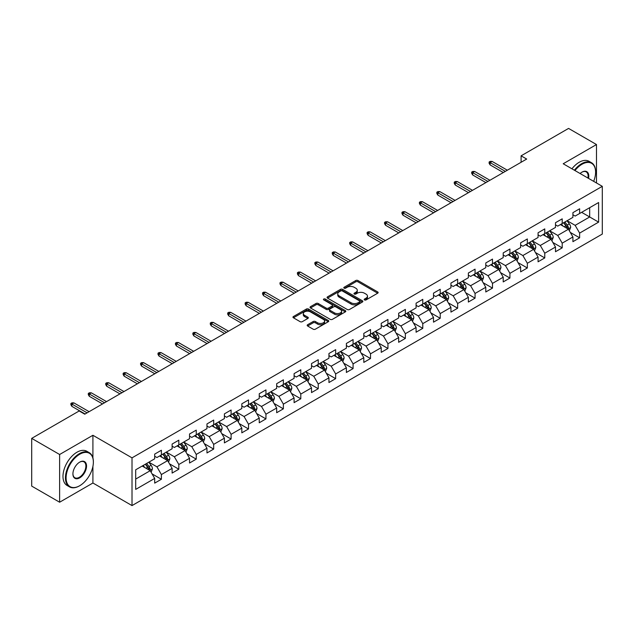 <?xml version="1.0" encoding="UTF-8"?>
<svg xmlns="http://www.w3.org/2000/svg" width="634" height="634" viewBox="0 0 634 634"><rect width="100%" height="100%" fill="white"/><g stroke="black" fill="none" stroke-linecap="round" stroke-linejoin="round"><path stroke-width="0.95" d="M364.51 299.93A1.086 0.626 0 0 0 366.04 299.93L377.69 293.201A1.553 0.896 0 0 0 378.149 292.567A1.553 0.896 0 0 0 377.69 291.933L357.956 280.537A1.553 0.896 0 0 0 355.761 280.537L344.111 287.265A1.086 0.626 0 0 0 343.794 287.709A1.086 0.626 0 0 0 344.111 288.153A1.086 0.626 0 0 0 345.649 288.153L347.155 287.281A4.961 2.861 0 0 1 354.176 287.281L355.817 288.232A4.961 2.861 0 0 1 357.267 290.261A4.961 2.861 0 0 1 355.817 292.282L354.311 293.154A1.086 0.626 0 0 0 353.994 293.597A1.086 0.626 0 0 0 354.311 294.041A1.086 0.626 0 0 0 355.848 294.041L357.354 293.17A4.961 2.861 0 0 1 364.368 293.17L366.016 294.121A4.961 2.861 0 0 1 367.466 296.141A4.961 2.861 0 0 1 366.016 298.17L364.51 299.042A1.086 0.626 0 0 0 364.185 299.486A1.086 0.626 0 0 0 364.51 299.93L364.51 299.042M307.625 324.727A1.553 0.896 0 0 0 307.173 325.361A1.553 0.896 0 0 0 307.625 325.995L313.164 329.189A1.553 0.896 0 0 0 315.36 329.189L328.293 321.723A1.553 0.896 0 0 0 328.753 321.089A1.553 0.896 0 0 0 328.293 320.455L308.56 309.059A1.553 0.896 0 0 0 306.365 309.059L293.431 316.532A1.553 0.896 0 0 0 292.971 317.159A1.553 0.896 0 0 0 293.431 317.793L300.12 321.66A1.553 0.896 0 0 0 302.307 321.66L307.847 318.458A1.553 0.896 0 0 0 308.298 317.824A1.553 0.896 0 0 0 307.847 317.19L304.526 315.28A4.145 2.393 0 0 1 303.314 313.584A4.145 2.393 0 0 1 305.873 311.373A4.145 2.393 0 0 1 310.398 311.888L323.388 319.393A4.145 2.393 0 0 1 324.6 321.089A4.145 2.393 0 0 1 322.04 323.3A4.145 2.393 0 0 1 317.523 322.777L315.36 321.533A1.553 0.896 0 0 0 313.164 321.533L307.625 324.727L307.625 325.995M92.913 435.281L59.628 454.499L31.7 438.379L31.7 486.104L59.628 502.223L92.913 483.005L132.015 505.583L132.015 457.851L92.913 435.281L92.913 457.938M596.491 182.98L596.491 144.544L563.206 163.762L602.3 186.333L132.015 457.851M596.491 144.544L568.563 128.417L521.093 155.829L521.093 162.28M31.7 438.379L79.179 410.967L84.758 414.192L526.672 159.055L521.093 155.829M347.266 309.503A1.553 0.896 0 0 0 349.461 309.503L362.394 302.03A1.553 0.896 0 0 0 362.854 301.396A1.553 0.896 0 0 0 362.394 300.77L342.661 289.373A1.553 0.896 0 0 0 340.466 289.373L327.524 296.839A1.553 0.896 0 0 0 327.073 297.473A1.553 0.896 0 0 0 327.524 298.107L347.266 309.503M324.18 300.159A1.086 0.626 0 0 1 325.282 300.318L345.324 311.888L332.406 319.346A1.553 0.896 0 0 1 330.211 319.346L310.478 307.95L310.478 306.682A1.553 0.896 0 0 0 310.026 307.316A1.553 0.896 0 0 0 310.478 307.95M310.478 306.682L316.017 303.488A1.553 0.896 0 0 1 318.205 303.488L326.209 308.108A1.553 0.896 0 0 0 328.404 308.108L332.081 305.992A1.553 0.896 0 0 0 332.533 305.358A1.553 0.896 0 0 0 332.081 304.724L323.744 299.914A1.086 0.626 0 0 1 323.427 299.47A1.086 0.626 0 0 1 324.101 298.891A1.086 0.626 0 0 1 325.282 299.026L345.348 310.612A1.553 0.896 0 0 1 345.799 311.246A1.553 0.896 0 0 1 345.348 311.873L345.348 310.612M132.015 505.583L602.3 234.065L602.3 186.333M152.065 473.883L161.393 479.264L161.393 474.557L172.115 468.368L172.115 473.075L178.82 469.208L178.82 464.5L189.542 458.303L189.542 463.01L196.247 459.143L196.247 454.435L206.969 448.246L206.969 452.953L213.674 449.086L213.674 444.379L224.396 438.181L224.396 442.889L231.101 439.021L231.101 434.314L241.823 428.124L241.823 432.832L248.52 428.964L248.52 424.249L259.251 418.06L259.251 422.767L265.947 418.9L265.947 414.192L276.678 408.003L276.678 412.71L283.374 408.843L283.374 404.127L294.097 397.938L294.097 402.645L300.801 398.778L300.801 394.071L311.524 387.881L311.524 392.589L318.228 388.713L318.228 384.006L328.951 377.816L328.951 382.524L335.655 378.656L335.655 373.949L346.378 367.76L346.378 372.467L353.083 368.592L353.083 363.884L363.805 357.695L363.805 362.402L370.51 358.535L370.51 353.827L381.232 347.638L381.232 352.346L387.937 348.47L387.937 343.763L398.659 337.573L398.659 342.281L405.364 338.413L405.364 333.706L416.086 327.516L416.086 332.224L422.783 328.349L422.783 323.641L433.513 317.452L433.513 322.159L440.21 318.292L440.21 313.584L450.94 307.387L450.94 312.102L457.637 308.227L457.637 303.52L468.36 297.33L468.36 302.038L475.064 298.17L475.064 293.463L485.787 287.265L485.787 291.973L492.491 288.105L492.491 283.398L503.214 277.209L503.214 281.916L509.918 278.049L509.918 273.341L520.641 267.144L520.641 271.851L527.345 267.984L527.345 263.276L538.068 257.087L538.068 261.794L544.772 257.927L544.772 253.22L555.495 247.022L555.495 251.73L562.199 247.862L562.199 243.155L572.922 236.965L572.922 241.673L579.627 237.805L579.627 233.098L598.615 222.13L598.615 202.523L589.675 207.683L589.675 216.971L598.615 222.13M161.393 479.264L154.688 483.132L154.688 478.424L135.7 489.393L135.7 469.786L154.688 458.818L154.688 454.11L161.393 450.243L161.393 454.95L172.115 448.761L172.115 444.054L178.82 440.186L178.82 444.894L189.542 438.696L189.542 433.989L196.247 430.121L196.247 434.829L206.969 428.639L206.969 423.932L213.674 420.057L213.674 424.772L224.396 418.575L224.396 413.867L231.101 410L231.101 414.707L241.823 408.518L241.823 403.81L248.52 399.935L248.52 404.651L259.251 398.453L259.251 393.746L265.947 389.878L265.947 394.586L276.678 388.396L276.678 383.689L283.374 379.814L283.374 384.521L294.097 378.332L294.097 373.624L300.801 369.757L300.801 374.464L311.524 368.275L311.524 363.567L318.228 359.692L318.228 364.399L328.951 358.21L328.951 353.503L335.655 349.635L335.655 354.343L346.378 348.153L346.378 343.446L353.083 339.57L353.083 344.278L363.805 338.088L363.805 333.381L370.51 329.514L370.51 334.221L381.232 328.032L381.232 323.316L387.937 319.449L387.937 324.156L398.659 317.967L398.659 313.259L405.364 309.392L405.364 314.099L416.086 307.91L416.086 303.195L422.783 299.327L422.783 304.035L433.513 297.845L433.513 293.138L440.21 289.27L440.21 293.978L450.94 287.781L450.94 283.073L457.637 279.206L457.637 283.913L468.36 277.724L468.36 273.016L475.064 269.149L475.064 273.856L485.787 267.659L485.787 262.952L492.491 259.084L492.491 263.792L503.214 257.602L503.214 252.895L509.918 249.027L509.918 253.735L520.641 247.537L520.641 242.83L527.345 238.963L527.345 243.67L538.068 237.481L538.068 232.773L544.772 228.898L544.772 233.613L555.495 227.416L555.495 222.708L562.199 218.841L562.199 223.548L572.922 217.359L572.922 212.652L579.627 208.776L579.627 213.492L598.615 202.523M159.602 455.981L167.645 460.625L156.923 466.822L148.879 462.178M154.688 456.242L156.923 457.534L161.393 454.95M156.923 466.822L161.393 474.557M167.645 460.625L172.115 468.368M177.029 445.924L185.073 450.568L174.35 456.757L166.306 452.113M172.115 446.178L174.35 447.469L178.82 444.894M174.35 456.757L178.82 464.5M185.073 450.568L189.542 458.303M194.456 435.859L202.5 440.503L191.777 446.693L183.733 442.056M189.542 436.121L191.777 437.412L196.247 434.829M191.777 446.693L196.247 454.435M202.5 440.503L206.969 448.246M211.883 425.802L219.927 430.446L209.204 436.636L201.16 431.992M206.969 426.056L209.204 427.348L213.674 424.772M209.204 436.636L213.674 444.379M219.927 430.446L224.396 438.181M229.31 415.738L237.354 420.382L226.631 426.571L218.587 421.927M224.396 415.999L226.631 417.291L231.101 414.707M226.631 426.571L231.101 434.314M237.354 420.382L241.823 428.124M246.737 405.681L254.781 410.325L244.058 416.514L236.014 411.87M241.823 405.934L244.058 407.226L248.52 404.651M244.058 416.514L248.52 424.249M254.781 410.325L259.251 418.06M264.164 395.616L272.208 400.26L261.485 406.449L253.441 401.805M259.251 395.878L261.485 397.169L265.947 394.586M261.485 406.449L265.947 414.192M272.208 400.26L276.678 408.003M281.591 385.559L289.635 390.203L278.905 396.393L270.869 391.749M276.678 385.813L278.905 387.105L283.374 384.521M278.905 396.393L283.374 404.127M289.635 390.203L294.097 397.938M299.018 375.494L307.054 380.138L296.332 386.328L288.288 381.684M294.097 375.756L296.332 377.04L300.801 374.464M296.332 386.328L300.801 394.071M307.054 380.138L311.524 387.881M316.445 365.438L324.481 370.082L313.759 376.271L305.715 371.627M311.524 365.691L313.759 366.983L318.228 364.399M313.759 376.271L318.228 384.006M324.481 370.082L328.951 377.816M333.864 355.373L341.908 360.017L331.186 366.206L323.142 361.562M328.951 355.634L331.186 356.918L335.655 354.343M331.186 366.206L335.655 373.949M341.908 360.017L346.378 367.76M351.291 345.316L359.335 349.96L348.613 356.149L340.569 351.505M346.378 345.57L348.613 346.861L353.083 344.278M348.613 356.149L353.083 363.884M359.335 349.96L363.805 357.695M368.719 335.251L376.762 339.895L366.04 346.085L357.996 341.441M363.805 335.513L366.04 336.797L370.51 334.221M366.04 346.085L370.51 353.827M376.762 339.895L381.232 347.638M386.146 325.194L394.189 329.831L383.467 336.028L375.423 331.384M381.232 325.448L383.467 326.74L387.937 324.156M383.467 336.028L387.937 343.763M394.189 329.831L398.659 337.573M403.573 315.13L411.617 319.774L400.894 325.963L392.85 321.319M398.659 315.391L400.894 316.675L405.364 314.099M400.894 325.963L405.364 333.706M411.617 319.774L416.086 327.516M421 305.065L429.044 309.709L418.321 315.906L410.277 311.262M416.086 305.326L418.321 306.618L422.783 304.035M418.321 315.906L422.783 323.641M429.044 309.709L433.513 317.452M438.427 295.008L446.471 299.652L435.748 305.842L427.704 301.198M433.513 295.262L435.748 296.553L440.21 293.978M435.748 305.842L440.21 313.584M446.471 299.652L450.94 307.387M455.854 284.943L463.898 289.587L453.167 295.785L445.131 291.141M450.94 285.205L453.167 286.497L457.637 283.913M453.167 295.785L457.637 303.52M463.898 289.587L468.36 297.33M473.281 274.887L481.325 279.531L470.594 285.72L462.551 281.076M468.36 275.14L470.594 276.432L475.064 273.856M470.594 285.72L475.064 293.463M481.325 279.531L485.787 287.265M490.708 264.822L498.744 269.466L488.021 275.663L479.978 271.019M485.787 265.083L488.021 266.375L492.491 263.792M488.021 275.663L492.491 283.398M498.744 269.466L503.214 277.209M508.127 254.765L516.171 259.409L505.449 265.598L497.405 260.954M503.214 255.019L505.449 256.31L509.918 253.735M505.449 265.598L509.918 273.341M516.171 259.409L520.641 267.144M525.554 244.7L533.598 249.344L522.876 255.542L514.832 250.898M520.641 244.962L522.876 246.254L527.345 243.67M522.876 255.542L527.345 263.276M533.598 249.344L538.068 257.087M542.981 234.643L551.025 239.287L540.303 245.477L532.259 240.833M538.068 234.897L540.303 236.189L544.772 233.613M540.303 245.477L544.772 253.22M551.025 239.287L555.495 247.022M560.408 224.579L568.452 229.223L557.73 235.412L549.686 230.776M555.495 224.84L557.73 226.132L562.199 223.548M557.73 235.412L562.199 243.155M568.452 229.223L572.922 236.965M581.632 212.327L589.675 216.971L575.157 225.355L567.113 220.711M572.922 214.775L575.157 216.067L579.627 213.492M575.157 225.355L579.627 233.098M59.628 454.499L59.628 502.223M135.7 479.074L150.218 470.69L142.174 466.045M150.218 470.69L154.688 478.424M570.299 232.416L579.627 237.805M552.872 242.481L562.199 247.862M535.445 252.538L544.772 257.927M518.018 262.603L527.345 267.984M500.591 272.66L509.918 278.049M483.163 282.724L492.491 288.105M465.736 292.781L475.064 298.17M448.309 302.846L457.637 308.227M430.882 312.903L440.21 318.292M413.463 322.968L422.783 328.349M396.036 333.024L405.364 338.413M378.609 343.089L387.937 348.47M361.182 353.146L370.51 358.535M343.755 363.211L353.083 368.592M326.328 373.267L335.655 378.656M308.901 383.332L318.228 388.713M291.474 393.389L300.801 398.778M274.046 403.454L283.374 408.843M256.619 413.519L265.947 418.9M239.192 423.575L248.52 428.964M221.773 433.64L231.101 439.021M204.346 443.697L213.674 449.086M186.919 453.762L196.247 459.143M169.492 463.819L178.82 469.208M92.913 483.005L92.913 466.362M364.938 300.08L366.016 299.462A4.961 2.861 0 0 0 367.466 297.433L367.466 296.141M357.267 290.261L357.267 291.545A4.961 2.861 0 0 1 355.817 293.574L354.747 294.192M377.674 293.217L357.956 281.829A1.553 0.896 0 0 0 355.761 281.829L344.547 288.304M362.379 302.046L342.661 290.665A1.553 0.896 0 0 0 340.466 290.665L327.548 298.123M359.652 301.839A1.086 0.626 0 0 0 359.969 301.396A1.086 0.626 0 0 0 359.652 300.96L342.328 290.951A1.086 0.626 0 0 0 340.799 290.951L339.206 291.87A4.961 2.861 0 0 0 337.756 293.899A4.961 2.861 0 0 0 339.206 295.927L351.046 302.759A4.961 2.861 0 0 0 358.067 302.759L359.652 301.839L359.652 303.131A1.086 0.626 0 0 0 359.969 302.687L359.969 301.396M337.756 293.899L337.756 295.19A4.961 2.861 0 0 0 339.206 297.211L339.206 295.927M359.652 303.131L358.067 304.051A4.961 2.861 0 0 1 351.046 304.051L339.206 297.211M310.502 307.966L316.017 304.78L316.017 303.488M332.533 305.358L332.533 306.642A1.553 0.896 0 0 1 332.081 307.276L328.404 309.4A1.553 0.896 0 0 1 326.209 309.4L318.205 304.78A1.553 0.896 0 0 0 316.017 304.78M334.514 312.903A4.145 2.393 0 0 0 339.039 313.426A4.145 2.393 0 0 0 341.599 311.215A4.145 2.393 0 0 0 340.387 309.519L335.806 306.872A1.553 0.896 0 0 0 333.611 306.872L329.942 308.996A1.553 0.896 0 0 0 329.49 309.63A1.553 0.896 0 0 0 329.942 310.264L334.514 312.903L334.514 314.195A4.145 2.393 0 0 0 339.039 314.718A4.145 2.393 0 0 0 341.599 312.499L341.599 311.215M329.49 309.63L329.49 310.922A1.553 0.896 0 0 0 329.942 311.556L329.942 310.264M334.514 314.195L329.942 311.556M324.6 321.089L324.6 322.373A4.145 2.393 0 0 1 322.04 324.592A4.145 2.393 0 0 1 317.523 324.069L315.36 322.817A1.553 0.896 0 0 0 313.164 322.817L307.648 326.003M303.314 313.584L303.314 314.876A4.145 2.393 0 0 0 304.526 316.572L304.526 315.28M307.823 318.474L304.526 316.572M328.293 320.455L328.293 321.723L308.56 310.351A1.553 0.896 0 0 0 306.365 310.351L293.447 317.808M569.332 230.752L570.663 227.408A4.184 2.417 -120 0 0 569.332 223.842L567.026 220.767M563 226.076L561.439 223.984M567.802 228.85L568.405 227.582A4.184 2.417 -120 0 0 567.208 225.062L564.902 221.987M563.848 222.597L566.408 226.005A2.132 1.228 60 0 1 566.796 226.655L568.405 227.582M563.563 222.764L565.869 225.839A4.184 2.417 60 0 1 567.065 228.359M505.338 171.37L490.122 162.589L490.122 164.911L489.115 163.303L489.115 162.011L490.122 162.589L492.135 161.432L507.351 170.213M490.122 164.911L503.325 172.535M489.115 162.011L490.233 161.361L492.135 161.432M593.662 181.348A19.274 11.127 120 0 0 595.595 172.147A19.274 11.127 120 0 0 581.972 164.277A19.274 11.127 120 0 0 574.967 170.554M574.388 170.221A19.749 11.404 -60 0 1 581.632 163.699A19.749 11.404 -60 0 1 591.506 162.724A19.749 11.404 -60 0 1 595.595 171.759A19.749 11.404 -60 0 1 595.595 171.957M580.11 173.526A9.637 5.563 -60 0 1 581.972 172.147L581.972 172.147A9.637 5.563 -60 0 1 588.526 178.384M571.931 168.803A19.749 11.404 -60 0 1 579.175 162.28A19.749 11.404 -60 0 1 589.049 161.305L591.506 162.724M587.916 178.027A9.161 5.294 120 0 0 586.212 171.885A9.161 5.294 120 0 0 581.798 172.25M79.401 485.906L79.733 485.715A19.274 11.127 120 0 0 93.364 462.107A19.274 11.127 120 0 0 79.733 454.245A19.274 11.127 120 0 0 66.102 477.846A19.274 11.127 120 0 0 79.733 485.715L79.401 485.906A19.749 11.404 -60 0 1 69.526 486.888A19.749 11.404 -60 0 1 66.499 471.062A19.749 11.404 -60 0 1 79.401 453.659A19.749 11.404 -60 0 1 89.275 452.684A19.749 11.404 -60 0 1 93.364 461.726A19.749 11.404 -60 0 1 93.364 461.917M79.733 477.846A9.637 5.563 -60 0 1 72.918 473.915A9.637 5.563 -60 0 1 79.733 462.107L79.733 462.107A9.637 5.563 -60 0 1 86.549 466.045A9.637 5.563 -60 0 1 79.733 477.846M72.926 473.717A9.161 5.294 120 0 0 74.82 477.719A9.161 5.294 120 0 0 79.401 477.267A9.161 5.294 120 0 0 85.384 469.192A9.161 5.294 120 0 0 83.981 461.853A9.161 5.294 120 0 0 79.567 462.21M69.526 486.888L67.069 485.47A19.749 11.404 -60 0 1 64.042 469.643A19.749 11.404 -60 0 1 76.944 452.24A19.749 11.404 -60 0 1 86.818 451.265L89.275 452.684M551.913 240.817L553.236 237.465A4.184 2.417 -120 0 0 551.905 233.898L549.599 230.824M545.581 236.141L544.012 234.049M550.375 238.915L550.978 237.647A4.184 2.417 -120 0 0 549.781 235.127L547.475 232.052M546.429 232.654L548.981 236.07A2.132 1.228 60 0 1 549.369 236.72L550.978 237.647M546.136 232.821L548.442 235.903A4.184 2.417 60 0 1 549.638 238.416M534.486 250.874L535.809 247.529A4.184 2.417 -120 0 0 534.478 243.963L532.172 240.888M528.154 246.198L526.585 244.106M532.948 248.972L533.551 247.704A4.184 2.417 -120 0 0 532.354 245.192L530.048 242.109M529.002 242.719L531.554 246.127A2.132 1.228 60 0 1 531.942 246.777L533.551 247.704M528.708 242.885L531.015 245.96A4.184 2.417 60 0 1 532.211 248.48M487.911 181.435L472.695 172.654L472.695 174.976L471.688 173.359L471.688 172.068L472.695 172.654L474.707 171.489L489.924 180.27M472.695 174.976L485.898 182.592M471.688 172.068L472.805 171.426L474.707 171.489M470.483 191.492L455.267 182.711L455.267 185.033L454.269 183.424L454.269 182.132L455.267 182.711L457.28 181.554L472.496 190.335M455.267 185.033L468.478 192.657M454.269 182.132L455.386 181.482L457.28 181.554M517.059 260.939L518.382 257.586A4.184 2.417 -120 0 0 517.051 254.02L514.745 250.945M510.727 256.263L509.157 254.171M515.529 259.037L516.124 257.769A4.184 2.417 -120 0 0 514.927 255.248L512.621 252.173M511.575 252.776L514.126 256.191A2.132 1.228 60 0 1 514.515 256.841L516.124 257.769M511.281 252.942L513.588 256.025A4.184 2.417 60 0 1 514.784 258.537M499.632 270.995L500.955 267.651A4.184 2.417 -120 0 0 499.624 264.085L497.318 261.01M493.3 266.32L491.73 264.235M498.102 269.093L498.696 267.825A4.184 2.417 -120 0 0 497.5 265.313L495.194 262.23M494.148 262.841L496.707 266.248A2.132 1.228 60 0 1 497.088 266.898L498.696 267.825M493.854 263.007L496.16 266.082A4.184 2.417 60 0 1 497.357 268.602M482.205 281.06L483.536 277.708A4.184 2.417 -120 0 0 482.197 274.142L479.89 271.067M475.872 276.384L474.303 274.292M480.675 279.158L481.269 277.89A4.184 2.417 -120 0 0 480.073 275.37L477.767 272.295M476.72 272.897L479.28 276.313A2.132 1.228 60 0 1 479.669 276.963L481.269 277.89M476.427 273.064L478.733 276.147A4.184 2.417 60 0 1 479.93 278.667M453.056 201.557L437.848 192.776L437.848 195.098L436.842 193.481L436.842 192.189L437.848 192.776L439.853 191.611L455.069 200.392M437.848 195.098L451.051 202.714M436.842 192.189L437.959 191.547L439.853 191.611M435.629 211.621L420.421 202.832L420.421 205.154L419.415 203.546L419.415 202.254L420.421 202.832L422.426 201.675L437.642 210.456M420.421 205.154L433.624 212.778M419.415 202.254L420.532 201.604L422.426 201.675M418.21 221.678L402.994 212.897L402.994 215.219L401.988 213.603L401.988 212.311L402.994 212.897L404.999 211.732L420.215 220.521M402.994 215.219L416.197 222.843M401.988 212.311L403.105 211.669L404.999 211.732M464.777 291.117L466.109 287.773A4.184 2.417 -120 0 0 464.77 284.206L462.463 281.131M458.445 286.441L456.876 284.357M463.248 289.215L463.842 287.947A4.184 2.417 -120 0 0 462.646 285.435L460.339 282.352M459.293 282.962L461.853 286.378A2.132 1.228 60 0 1 462.241 287.02L463.842 287.947M459 283.129L461.306 286.203A4.184 2.417 60 0 1 462.503 288.724M400.783 231.743L385.567 222.954L385.567 225.276L384.561 223.667L384.561 222.376L385.567 222.954L387.58 221.797L402.788 230.578M385.567 225.276L398.77 232.9M384.561 222.376L385.678 221.734L387.58 221.797M447.35 301.182L448.682 297.829A4.184 2.417 -120 0 0 447.342 294.271L445.036 291.188M441.018 296.506L439.449 294.414M445.821 299.28L446.423 298.012A4.184 2.417 -120 0 0 445.219 295.492L442.912 292.417M441.866 293.019L444.426 296.435A2.132 1.228 60 0 1 444.814 297.084L446.423 298.012M441.573 293.185L443.879 296.268A4.184 2.417 60 0 1 445.076 298.788M383.356 241.8L368.14 233.019L368.14 235.341L367.134 233.724L367.134 232.432L368.14 233.019L370.153 231.854L385.361 240.643M368.14 235.341L381.343 242.965M367.134 232.432L368.251 231.79L370.153 231.854M429.923 311.239L431.255 307.894A4.184 2.417 -120 0 0 429.915 304.328L427.609 301.253M423.591 306.563L422.03 304.478M428.394 309.337L428.996 308.069A4.184 2.417 -120 0 0 427.791 305.556L425.493 302.473M424.439 303.084L426.999 306.499A2.132 1.228 60 0 1 427.387 307.141L428.996 308.069M424.146 303.25L426.452 306.325A4.184 2.417 60 0 1 427.657 308.845M365.929 251.864L350.713 243.076L350.713 245.398L349.706 243.789L349.706 242.497L350.713 243.076L352.726 241.919L367.942 250.699M350.713 245.398L363.916 253.021M349.706 242.497L350.824 241.855L352.726 241.919M412.496 321.303L413.828 317.951A4.184 2.417 -120 0 0 412.488 314.393L410.182 311.31M406.164 316.628L404.603 314.535M410.967 319.401L411.569 318.133A4.184 2.417 -120 0 0 410.372 315.613L408.066 312.538M407.012 313.141L409.572 316.556A2.132 1.228 60 0 1 409.96 317.206L411.569 318.133M406.719 313.315L409.025 316.39A4.184 2.417 60 0 1 410.23 318.91M348.502 261.921L333.286 253.14L333.286 255.462L332.279 253.846L332.279 252.562L333.286 253.14L335.299 251.975L350.515 260.764M333.286 255.462L346.489 263.086M332.279 252.562L333.397 251.912L335.299 251.975M395.069 331.36L396.401 328.016A4.184 2.417 -120 0 0 395.061 324.45L392.763 321.375M388.737 326.684L387.176 324.6M393.54 329.458L394.142 328.19A4.184 2.417 -120 0 0 392.945 325.678L390.639 322.595M389.585 323.205L392.145 326.621A2.132 1.228 60 0 1 392.533 327.263L394.142 328.19M389.3 323.372L391.606 326.447A4.184 2.417 60 0 1 392.803 328.967M331.075 271.986L315.859 263.197L315.859 265.519L314.852 263.91L314.852 262.619L315.859 263.197L317.872 262.04L333.088 270.821M315.859 265.519L329.062 273.143M314.852 262.619L315.97 261.977L317.872 262.04M377.642 341.425L378.974 338.073A4.184 2.417 -120 0 0 377.642 334.514L375.336 331.431M371.31 336.749L369.749 334.657M376.113 339.523L376.715 338.255A4.184 2.417 -120 0 0 375.518 335.735L373.212 332.66M372.158 333.262L374.718 336.678A2.132 1.228 60 0 1 375.106 337.328L376.715 338.255M371.873 333.436L374.179 336.511A4.184 2.417 60 0 1 375.376 339.031M313.648 282.043L298.432 273.262L298.432 275.584L297.425 273.967L297.425 272.683L298.432 273.262L300.445 272.097L315.661 280.886M298.432 275.584L311.635 283.208M297.425 272.683L298.543 272.034L300.445 272.097M360.223 351.482L361.546 348.137A4.184 2.417 -120 0 0 360.215 344.571L357.909 341.496M353.891 346.814L352.322 344.722M358.685 349.58L359.288 348.32A4.184 2.417 -120 0 0 358.091 345.799L355.785 342.717M354.739 343.327L357.291 346.743A2.132 1.228 60 0 1 357.679 347.384L359.288 348.32M354.446 343.493L356.752 346.568A4.184 2.417 60 0 1 357.948 349.088M296.221 292.108L281.005 283.319L281.005 285.641L280.006 284.032L280.006 282.74L281.005 283.319L283.018 282.162L298.234 290.943M281.005 285.641L294.208 293.265M280.006 282.74L281.124 282.098L283.018 282.162M342.796 361.546L344.119 358.202A4.184 2.417 -120 0 0 342.788 354.636L340.482 351.553M336.464 356.871L334.895 354.778M341.266 359.644L341.861 358.376A4.184 2.417 -120 0 0 340.664 355.856L338.358 352.781M337.312 353.384L339.864 356.799A2.132 1.228 60 0 1 340.252 357.449L341.861 358.376M337.019 353.558L339.325 356.633A4.184 2.417 60 0 1 340.521 359.153M278.794 302.164L263.586 293.383L263.586 295.706L262.579 294.089L262.579 292.805L263.586 293.383L265.591 292.219L280.807 301.007M263.586 295.706L276.789 303.329M262.579 292.805L263.696 292.155L265.591 292.219M325.369 371.603L326.692 368.259A4.184 2.417 -120 0 0 325.361 364.693L323.055 361.618M319.037 366.935L317.468 364.843M323.839 369.701L324.434 368.441A4.184 2.417 -120 0 0 323.237 365.921L320.931 362.838M319.885 363.448L322.444 366.864A2.132 1.228 60 0 1 322.825 367.506L324.434 368.441M319.591 363.615L321.898 366.698A4.184 2.417 60 0 1 323.094 369.21M261.367 312.229L246.158 303.44L246.158 305.762L245.152 304.154L245.152 302.862L246.158 303.44L248.163 302.283L263.379 311.064M246.158 305.762L259.361 313.386M245.152 302.862L246.269 302.22L248.163 302.283M307.942 381.668L309.273 378.324A4.184 2.417 -120 0 0 307.934 374.757L305.628 371.675M301.61 376.992L300.041 374.9M306.412 379.766L307.007 378.498A4.184 2.417 -120 0 0 305.81 375.978L303.504 372.903M302.458 373.505L305.017 376.921A2.132 1.228 60 0 1 305.406 377.571L307.007 378.498M302.164 373.68L304.471 376.754A4.184 2.417 60 0 1 305.667 379.275M243.947 322.286L228.731 313.505L228.731 315.827L227.725 314.21L227.725 312.927L228.731 313.505L230.736 312.34L245.952 321.129M228.731 315.827L241.934 323.451M227.725 312.927L228.842 312.277L230.736 312.34M290.515 391.725L291.846 388.38A4.184 2.417 -120 0 0 290.507 384.814L288.201 381.739M284.183 387.057L282.613 384.965M288.985 389.823L289.579 388.563A4.184 2.417 -120 0 0 288.383 386.043L286.077 382.968M285.031 383.57L287.59 386.986A2.132 1.228 60 0 1 287.979 387.636L289.579 388.563M284.737 383.736L287.043 386.819A4.184 2.417 60 0 1 288.24 389.331M226.52 332.351L211.304 323.562L211.304 325.884L210.298 324.275L210.298 322.983L211.304 323.562L213.317 322.405L228.525 331.186M211.304 325.884L224.507 333.508M210.298 322.983L211.415 322.341L213.317 322.405M273.088 401.79L274.419 398.445A4.184 2.417 -120 0 0 273.08 394.879L270.773 391.796M266.755 397.114L265.186 395.022M271.558 399.888L272.16 398.62A4.184 2.417 -120 0 0 270.956 396.099L268.65 393.025M267.603 393.627L270.163 397.043A2.132 1.228 60 0 1 270.552 397.692L272.16 398.62M267.31 393.801L269.616 396.876A4.184 2.417 60 0 1 270.813 399.396M209.093 342.408L193.877 333.627L193.877 335.949L192.871 334.332L192.871 333.048L193.877 333.627L195.89 332.462L211.098 341.25M193.877 335.949L207.08 343.573M192.871 333.048L193.988 332.398L195.89 332.462M255.661 411.854L256.992 408.502A4.184 2.417 -120 0 0 255.653 404.936L253.346 401.861M249.328 407.179L247.767 405.086M254.131 409.944L254.733 408.684A4.184 2.417 -120 0 0 253.529 406.164L251.222 403.089M250.176 403.692L252.736 407.107A2.132 1.228 60 0 1 253.124 407.757L254.733 408.684M249.883 403.858L252.189 406.941A4.184 2.417 60 0 1 253.386 409.453M191.666 352.472L176.45 343.683L176.45 346.005L175.444 344.397L175.444 343.105L176.45 343.683L178.463 342.526L193.679 351.307M176.45 346.005L189.653 353.629M175.444 343.105L176.561 342.463L178.463 342.526M238.233 421.911L239.565 418.567A4.184 2.417 -120 0 0 238.226 415.001L235.919 411.918M231.901 417.235L230.34 415.143M236.704 420.009L237.306 418.741A4.184 2.417 -120 0 0 236.11 416.221L233.803 413.146M232.749 413.756L235.309 417.164A2.132 1.228 60 0 1 235.697 417.814L237.306 418.741M232.456 413.923L234.762 416.998A4.184 2.417 60 0 1 235.967 419.518M174.239 362.529L159.023 353.748L159.023 356.07L158.017 354.461L158.017 353.17L159.023 353.748L161.036 352.591L176.252 361.372M159.023 356.07L172.226 363.694M158.017 353.17L159.134 352.52L161.036 352.591M220.806 431.976L222.138 428.624A4.184 2.417 -120 0 0 220.798 425.057L218.5 421.982M214.474 427.3L212.913 425.208M219.277 430.074L219.879 428.806A4.184 2.417 -120 0 0 218.682 426.286L216.376 423.211M215.322 423.813L217.882 427.229A2.132 1.228 60 0 1 218.27 427.879L219.879 428.806M215.037 423.98L217.335 427.062A4.184 2.417 60 0 1 218.54 429.575M156.812 372.594L141.596 363.813L141.596 366.127L140.59 364.518L140.59 363.227L141.596 363.813L143.609 362.648L158.825 371.429M141.596 366.127L154.799 373.751M140.59 363.227L141.707 362.585L143.609 362.648M203.379 442.033L204.711 438.688A4.184 2.417 -120 0 0 203.379 435.122L201.073 432.047M197.047 437.357L195.486 435.265M201.85 440.131L202.452 438.863A4.184 2.417 -120 0 0 201.255 436.351L198.949 433.268M197.895 433.878L200.455 437.286A2.132 1.228 60 0 1 200.843 437.935L202.452 438.863M197.61 434.044L199.916 437.119A4.184 2.417 60 0 1 201.113 439.639M139.385 382.651L124.169 373.87L124.169 376.192L123.162 374.583L123.162 373.291L124.169 373.87L126.182 372.713L141.398 381.494M124.169 376.192L137.372 383.816M123.162 373.291L124.28 372.641L126.182 372.713M185.96 452.097L187.284 448.745A4.184 2.417 -120 0 0 185.952 445.179L183.646 442.104M179.628 447.422L178.059 445.33M184.423 450.195L185.025 448.927A4.184 2.417 -120 0 0 183.828 446.407L181.522 443.332M180.476 443.935L183.028 447.35A2.132 1.228 60 0 1 183.416 448L185.025 448.927M180.183 444.101L182.489 447.184A4.184 2.417 60 0 1 183.686 449.696M121.958 392.715L106.742 383.935L106.742 386.257L105.743 384.64L105.743 383.348L106.742 383.935L108.755 382.77L123.971 391.55M106.742 386.257L119.945 393.873M105.743 383.348L106.853 382.706L108.755 382.77M168.533 462.154L169.857 458.81A4.184 2.417 -120 0 0 168.525 455.244L166.219 452.169M162.201 457.479L160.632 455.386M167.004 460.252L167.598 458.984A4.184 2.417 -120 0 0 166.401 456.472L164.095 453.389M163.049 453.999L165.601 457.407A2.132 1.228 60 0 1 165.989 458.057L167.598 458.984M162.756 454.166L165.062 457.241A4.184 2.417 60 0 1 166.259 459.761M104.531 402.772L89.315 393.991L89.315 396.313L88.316 394.705L88.316 393.413L89.315 393.991L91.328 392.834L106.544 401.615M89.315 396.313L102.526 403.937M88.316 393.413L89.434 392.763L91.328 392.834M151.106 472.219L152.429 468.867A4.184 2.417 -120 0 0 151.098 465.301L148.792 462.226M144.774 467.543L143.205 465.451M149.576 470.317L150.171 469.049A4.184 2.417 -120 0 0 148.974 466.529L146.668 463.454M145.622 464.056L148.174 467.472A2.132 1.228 60 0 1 148.562 468.122L150.171 469.049M145.329 464.223L147.635 467.306A4.184 2.417 60 0 1 148.832 469.818M87.104 412.837L71.896 404.056L71.896 406.378L70.889 404.761L70.889 403.47L71.896 404.056L73.901 402.891L89.117 411.68M71.896 406.378L85.099 413.994M70.889 403.47L72.007 402.828L73.901 402.891M366.016 299.462L366.016 298.17M354.311 294.041L354.311 293.154M355.817 293.574L355.817 292.282M344.111 288.153L344.111 287.265M355.761 281.829L355.761 280.537M357.956 281.829L357.956 280.537M377.69 293.201L377.69 291.933M327.524 298.107L327.524 296.839M340.466 290.665L340.466 289.373M342.661 290.665L342.661 289.373M362.394 302.03L362.394 300.77M351.046 304.051L351.046 302.759M358.067 304.051L358.067 302.759M318.205 304.78L318.205 303.488M326.209 309.4L326.209 308.108M328.404 309.4L328.404 308.108M332.081 307.276L332.081 305.992M325.282 300.318L325.282 299.026M313.164 322.817L313.164 321.533M315.36 322.817L315.36 321.533M317.523 324.069L317.523 322.777M307.847 318.458L307.847 317.19M293.431 317.793L293.431 316.532M306.365 310.351L306.365 309.059M308.56 310.351L308.56 309.059M568.04 228.985L570.64 227.487M567.208 225.062L569.332 223.842M564.228 226.782L565.869 225.839M550.613 239.05L553.213 237.544M549.781 235.127L551.905 233.898M546.801 236.847L548.442 235.903M533.186 249.107L535.785 247.609M532.354 245.192L534.478 243.963M529.374 246.903L531.015 245.96M515.759 259.171L518.358 257.666M514.927 255.248L517.051 254.02M511.947 256.968L513.588 256.025M498.332 269.228L500.931 267.73M497.5 265.313L499.624 264.085M494.52 267.033L496.16 266.082M480.905 279.293L483.504 277.795M480.073 275.37L482.197 274.142M477.093 277.09L478.733 276.147M463.478 289.35L466.077 287.852M462.646 285.435L464.77 284.206M459.674 287.154L461.306 286.203M446.059 299.414L448.65 297.917M445.219 295.492L447.342 294.271M442.247 297.211L443.879 296.268M428.632 309.471L431.223 307.973M427.791 305.556L429.915 304.328M424.82 307.276L426.452 306.325M411.204 319.536L413.796 318.038M410.372 315.613L412.488 314.393M407.393 317.333L409.025 316.39M393.777 329.593L396.377 328.095M392.945 325.678L395.061 324.45M389.965 327.398L391.606 326.447M376.35 339.658L378.95 338.16M375.518 335.735L377.642 334.514M372.538 337.454L374.179 336.511M358.923 349.714L361.523 348.217M358.091 345.799L360.215 344.571M355.111 347.519L356.752 346.568M341.496 359.779L344.096 358.281M340.664 355.856L342.788 354.636M337.684 357.576L339.325 356.633M324.069 369.836L326.668 368.338M323.237 365.921L325.361 364.693M320.257 367.641L321.898 366.698M306.642 379.901L309.241 378.403M305.81 375.978L307.934 374.757M302.83 377.698L304.471 376.754M289.215 389.965L291.814 388.46M288.383 386.043L290.507 384.814M285.403 387.762L287.043 386.819M271.796 400.022L274.387 398.524M270.956 396.099L273.08 394.879M267.984 397.819L269.616 396.876M254.369 410.087L256.96 408.581M253.529 406.164L255.653 404.936M250.557 407.884L252.189 406.941M236.942 420.144L239.533 418.646M236.11 416.221L238.226 415.001M233.13 417.941L234.762 416.998M219.515 430.209L222.114 428.703M218.682 426.286L220.798 425.057M215.703 428.005L217.335 427.062M202.088 440.265L204.687 438.768M201.255 436.351L203.379 435.122M198.276 438.062L199.916 437.119M184.66 450.33L187.26 448.824M183.828 446.407L185.952 445.179M180.848 448.127L182.489 447.184M167.233 460.387L169.833 458.889M166.401 456.472L168.525 455.244M163.421 458.192L165.062 457.241M149.806 470.452L152.406 468.954M148.974 466.529L151.098 465.301M145.994 468.249L147.635 467.306"/></g></svg>
